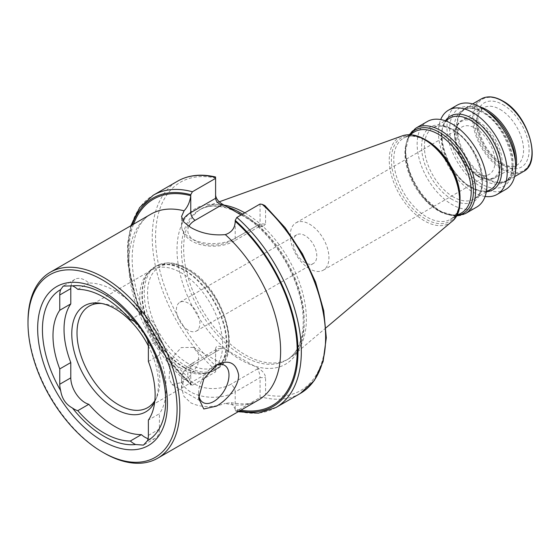 <?xml version="1.0" encoding="UTF-8"?>
<svg xmlns="http://www.w3.org/2000/svg" width="560" height="560" viewBox="0 0 560 560"><rect width="100%" height="100%" fill="white"/><g stroke="black" fill="none" stroke-linecap="round" stroke-linejoin="round"><path stroke-width="0.42" stroke-dasharray="2.8 2.1" d="M215.103 365.694A21.476 12.397 120 0 0 213.808 366.38L216.503 364.826M181.244 382.648L190.617 375.326L197.729 365.19L198.912 354.683L193.452 347.361L181.244 347.578L173.712 355.95L169.701 367.878L169.134 378.756L171.976 384.559L181.244 382.648M148.057 438.676A20.3 11.725 -120 0 0 155.211 438.319A20.3 11.725 -120 0 0 159.418 429.023L159.418 413.721L148.372 420.098M239.589 410.928A120.26 69.433 60 0 1 235.207 409.913L235.207 408.919L231.259 402.71L225.323 403.368A107.373 61.992 -120 0 0 258.384 400.071C253.512 403.998 244.475 404.88 231.259 402.71M184.072 379.554L188.993 378.147C162.792 354.55 141.036 315.973 134.603 281.799C127.659 247.744 136.451 221.564 151.011 214.095A107.373 61.992 -120 0 0 184.072 379.554L181.545 388.073L183.925 396.34L190.757 402.808C200.984 407.659 212.506 407.848 225.323 403.368M181.23 368.452A58.569 33.817 60 0 1 144.648 321.937A58.569 33.817 60 0 1 146.93 274.036A58.569 33.817 60 0 1 151.949 269.913A58.569 33.817 60 0 1 181.23 272.811A58.569 33.817 60 0 1 219.492 324.422A58.569 33.817 60 0 1 210.511 371.357A58.569 33.817 60 0 1 204.435 373.639A58.569 33.817 60 0 1 181.23 368.452M101.689 303.492A58.569 33.817 60 0 1 103.642 303.695A58.569 33.817 60 0 1 118.419 309.078A58.569 33.817 60 0 1 157.108 396.298A58.569 33.817 60 0 1 154.861 400.652M475.636 172.977A27.328 15.778 60 0 1 457.779 148.89A27.328 15.778 60 0 1 461.965 126.994A27.328 15.778 60 0 1 475.636 128.345A27.328 15.778 60 0 1 493.486 152.432A27.328 15.778 60 0 1 489.3 174.328A27.328 15.778 60 0 1 475.636 172.977M309.61 268.828A27.328 15.778 60 0 1 291.753 244.748A27.328 15.778 60 0 1 295.946 222.845A27.328 15.778 60 0 1 309.61 224.196A27.328 15.778 60 0 1 327.467 248.283A27.328 15.778 60 0 1 323.274 270.186A27.328 15.778 60 0 1 309.61 268.828M305.046 262.696A16.597 9.583 60 0 1 294.21 248.073A16.597 9.583 60 0 1 296.751 234.773A16.597 9.583 60 0 1 305.046 235.599A16.597 9.583 60 0 1 315.889 250.222A16.597 9.583 60 0 1 313.348 263.515A16.597 9.583 60 0 1 305.046 262.696M188.132 330.197A16.597 9.583 60 0 1 177.289 315.574A16.597 9.583 60 0 1 179.837 302.281A16.597 9.583 60 0 1 188.132 303.1A16.597 9.583 60 0 1 198.975 317.723A16.597 9.583 60 0 1 196.427 331.023A16.597 9.583 60 0 1 188.132 330.197M235.207 409.913L235.9 411.124L236.859 410.935L260.05 397.544L262.262 397.201L265.573 394.646L265.573 377.622C265.174 374.311 263.095 371.413 259.329 368.914L254.086 365.883A89.901 51.905 60 0 1 240.59 359.765A89.901 51.905 60 0 1 227.094 350.301L221.851 347.277C218.085 345.422 215.999 345.919 215.6 348.768L215.6 351.953L217.434 348.789L221.851 348.348L221.851 347.277M244.797 212.835A86.779 50.099 60 0 1 245.007 212.961A86.779 50.099 60 0 1 300.405 285.341A86.779 50.099 60 0 1 292.635 355.978A86.779 50.099 60 0 1 288.393 358.967A86.779 50.099 60 0 1 245.007 354.669A86.779 50.099 60 0 1 188.314 278.194A86.779 50.099 60 0 1 201.614 208.663A86.779 50.099 60 0 1 206.325 206.479A86.779 50.099 60 0 1 224.133 205.135M476.77 207.039A49.392 28.518 60 0 1 452.074 204.589A49.392 28.518 60 0 1 419.804 161.07A49.392 28.518 60 0 1 427.378 121.492M485.093 196.455A48.629 28.077 60 0 1 472.829 191.989A48.629 28.077 60 0 1 440.706 119.567M505.652 189.483A48.629 28.077 60 0 1 481.341 187.075A48.629 28.077 60 0 1 449.568 144.221A48.629 28.077 60 0 1 457.023 105.252M515.69 168.959A41.972 24.234 60 0 1 507.843 180.53A41.972 24.234 60 0 1 499.751 182.49A41.972 24.234 60 0 1 486.857 178.451A41.972 24.234 60 0 1 460.124 113.862A41.972 24.234 60 0 1 465.871 107.828A41.972 24.234 60 0 1 479.815 106.82M148.372 361.438L159.418 355.061A72.233 41.706 60 0 1 159.418 413.721M215.6 348.768L215.6 365.792A120.26 69.433 60 0 1 155.554 237.265A120.26 69.433 60 0 1 215.6 178.08L215.6 198.296M264.845 205.555L265.573 206.934L265.573 223.958L260.05 223.958L235.207 238.301A31.43 18.144 180 0 1 200.949 242.235A31.43 18.144 180 0 1 181.545 225.47A31.43 18.144 180 0 1 182.749 220.5M188.895 226.324A25.186 14.539 0 0 0 200.011 243.033A25.186 14.539 0 0 0 230.79 240.856L257.467 225.449L259.329 225.449L254.086 222.425A89.901 51.905 -120 0 0 242.557 214.13M259.329 225.449L262.934 226.597L265.573 223.958M215.6 178.08L215.6 177.436M215.6 365.792L215.6 371.882L192.409 385.273L191.128 385.287L190.757 383.257A119.084 68.754 60 0 1 133.539 224.182M103.922 452.935A107.373 61.992 60 0 1 28 321.433M159.418 355.061L159.418 339.759A20.3 11.725 -120 0 0 141.386 313.327A83.069 47.957 -120 0 0 88.823 282.982A20.3 11.725 -120 0 0 74.998 279.3A20.3 11.725 -120 0 0 71.071 285.502M148.372 345.968A61.271 35.378 60 0 1 155.582 400.029A61.271 35.378 60 0 1 154.721 401.933M241.136 214.949L254.086 222.425A89.901 51.905 60 0 1 304.157 323.064A89.901 51.905 60 0 1 254.086 365.883L227.094 350.301A89.901 51.905 60 0 1 177.016 249.662A89.901 51.905 60 0 1 227.094 206.843M215.6 371.882L215.6 351.953L190.757 366.303A31.43 18.144 0 0 0 181.545 379.134A31.43 18.144 0 0 0 190.757 391.965A31.43 18.144 0 0 0 235.207 391.965A6.244 3.605 -120 0 0 230.79 384.314A25.186 14.539 180 0 1 195.174 384.314A25.186 14.539 180 0 1 195.174 363.755L221.851 348.348M260.05 397.544L260.05 377.622L265.573 377.622M188.993 378.147L190.757 383.257L190.757 366.303A6.244 3.605 60 0 1 192.045 363.44A6.244 3.605 60 0 1 195.174 363.755M260.05 204.029L260.05 223.958L258.958 226.597L262.934 226.597M257.467 225.449L258.958 226.597M259.329 368.914L257.467 368.914C259.028 371.413 259.889 374.311 260.05 377.622L235.207 391.965L235.207 408.919A119.084 68.754 60 0 0 240.912 410.158M141.386 313.327L130.34 319.704M88.823 282.982L77.784 289.352M213.808 366.38A21.476 12.397 120 0 0 198.625 392.679A21.476 12.397 120 0 0 198.786 395.164M159.418 429.023L148.372 435.4M188.132 363.51A57.393 33.138 60 0 1 147.546 293.216A57.393 33.138 60 0 1 188.132 269.787A57.393 33.138 60 0 1 228.718 340.081A57.393 33.138 60 0 1 188.132 363.51M186.473 366.38A59.738 34.489 60 0 1 147.448 313.74A59.738 34.489 60 0 1 156.604 265.867A59.738 34.489 60 0 1 186.473 268.828A59.738 34.489 60 0 1 225.498 321.468A59.738 34.489 60 0 1 216.342 369.341A59.738 34.489 60 0 1 186.473 366.38M184.541 367.5A59.738 34.489 60 0 1 145.509 314.86A59.738 34.489 60 0 1 154.672 266.987A59.738 34.489 60 0 1 184.541 269.948A59.738 34.489 60 0 1 223.566 322.588A59.738 34.489 60 0 1 214.41 370.461A59.738 34.489 60 0 1 184.541 367.5M184.107 367.682A59.661 34.447 60 0 1 146.846 320.299A59.661 34.447 60 0 1 149.17 271.502A59.661 34.447 60 0 1 184.107 270.256A59.661 34.447 60 0 1 224.441 327.985A59.661 34.447 60 0 1 207.746 372.967A59.661 34.447 60 0 1 184.107 367.682M502.873 104.65A37.093 21.413 60 0 1 529.102 150.08A37.093 21.413 60 0 1 502.873 165.221A37.093 21.413 60 0 1 476.644 119.791A37.093 21.413 60 0 1 502.873 104.65M500.115 109.431A33.187 19.159 60 0 1 521.794 138.677A33.187 19.159 60 0 1 516.705 165.27A33.187 19.159 60 0 1 500.115 163.625A33.187 19.159 60 0 1 478.429 134.379A33.187 19.159 60 0 1 483.518 107.786A33.187 19.159 60 0 1 500.115 109.431M478.66 176.008A33.187 19.159 60 0 1 456.981 146.762A33.187 19.159 60 0 1 462.07 120.169A33.187 19.159 60 0 1 478.66 121.814A33.187 19.159 60 0 1 500.346 151.06A33.187 19.159 60 0 1 495.257 177.653A33.187 19.159 60 0 1 478.66 176.008M477.708 175.924A32.41 18.711 60 0 1 454.79 136.234A32.41 18.711 60 0 1 477.708 123.004A32.41 18.711 60 0 1 500.619 162.694A32.41 18.711 60 0 1 477.708 175.924M242.585 214.116A86.779 50.099 60 0 1 242.795 214.235A86.779 50.099 60 0 1 299.488 290.703A86.779 50.099 60 0 1 286.188 360.241A86.779 50.099 60 0 1 242.795 355.943A86.779 50.099 60 0 1 186.109 279.475A86.779 50.099 60 0 1 199.409 209.937A86.779 50.099 60 0 1 241.703 213.612M451.752 221.62A49.77 28.735 60 0 1 424.431 220.864A49.77 28.735 60 0 1 391.265 174.664A49.77 28.735 60 0 1 402.241 135.87M425.565 140.112A48.321 27.902 60 0 1 459.739 199.297A48.321 27.902 60 0 1 425.565 219.023A48.321 27.902 60 0 1 391.398 159.838A48.321 27.902 60 0 1 425.565 140.112M460.012 199.444A46.851 27.048 60 0 1 450.331 219.373A46.851 27.048 60 0 1 426.902 217.049A46.851 27.048 60 0 1 396.298 175.763A46.851 27.048 60 0 1 403.48 138.215A46.851 27.048 60 0 1 425.572 139.797M461.503 212.919A46.851 27.048 60 0 1 438.081 210.602A46.851 27.048 60 0 1 407.47 169.309A46.851 27.048 60 0 1 414.652 131.768C394.499 140.021 410.27 195.972 439.054 210.504C448.105 215.474 455.588 216.279 461.503 212.919M457.31 215.341A48.125 27.783 60 0 1 439.369 210.889A48.125 27.783 60 0 1 409.64 173.537A48.125 27.783 60 0 1 410.459 134.19M465.36 213.626A49.392 28.518 60 0 1 440.664 211.176A49.392 28.518 60 0 1 408.401 167.65A49.392 28.518 60 0 1 415.968 128.072M452.074 199.409A43.05 24.85 60 0 1 421.631 146.692A43.05 24.85 60 0 1 452.074 129.115A43.05 24.85 60 0 1 482.51 181.839A43.05 24.85 60 0 1 452.074 199.409M453.453 197.022A41.097 23.723 60 0 1 426.608 160.804A41.097 23.723 60 0 1 432.908 127.876A41.097 23.723 60 0 1 453.453 129.913A41.097 23.723 60 0 1 480.298 166.124A41.097 23.723 60 0 1 473.998 199.059A41.097 23.723 60 0 1 453.453 197.022M490.889 189.308A41.097 23.723 60 0 1 470.337 187.271A41.097 23.723 60 0 1 443.492 151.06A41.097 23.723 60 0 1 449.792 118.125C432.243 125.167 446.005 174.44 471.317 187.173C479.255 191.52 485.779 192.227 490.889 189.308M486.717 191.709A42.539 24.563 60 0 1 471.674 187.684A42.539 24.563 60 0 1 445.62 155.267A42.539 24.563 60 0 1 445.627 120.533M481.341 183.953A44.807 25.865 60 0 1 449.659 129.08A44.807 25.865 60 0 1 481.341 110.782A44.807 25.865 60 0 1 513.016 165.655A44.807 25.865 60 0 1 481.341 183.953M483.546 180.124A41.678 24.066 60 0 1 456.316 143.395A41.678 24.066 60 0 1 462.707 109.998A41.678 24.066 60 0 1 483.546 112.063A41.678 24.066 60 0 1 510.776 148.792A41.678 24.066 60 0 1 504.385 182.189A41.678 24.066 60 0 1 483.546 180.124M515.396 161.574A41.678 24.066 60 0 1 506.765 180.817A41.678 24.066 60 0 1 485.926 178.752A41.678 24.066 60 0 1 458.696 142.023A41.678 24.066 60 0 1 465.087 108.619A41.678 24.066 60 0 1 485.926 110.684A41.678 24.066 60 0 1 486.066 110.768M523.306 171.605A41.972 24.234 60 0 1 502.32 169.526A41.972 24.234 60 0 1 474.901 132.538A41.972 24.234 60 0 1 481.334 98.903M502.873 101.304A41.195 23.786 60 0 1 532 151.753A41.195 23.786 60 0 1 502.873 168.567A41.195 23.786 60 0 1 473.746 118.118A41.195 23.786 60 0 1 502.873 101.304M265.573 206.934A120.26 69.433 60 0 1 325.626 335.461A120.26 69.433 60 0 1 265.573 394.646M300.23 393.498A122.598 70.784 60 0 1 262.262 397.201M215.6 370.258A122.598 70.784 60 0 1 177.632 181.146M275.933 407.519A122.598 70.784 60 0 1 236.859 410.935M192.409 385.273A122.598 70.784 60 0 1 130.928 279.048A122.598 70.784 60 0 1 153.335 195.174M190.757 384.251A120.26 69.433 60 0 1 132.216 224.945M257.467 368.914L230.79 384.314M235.207 221.347L235.207 238.301A6.244 3.605 -120 0 1 233.912 241.164C216.314 251.384 182.504 246.12 181.545 225.47L181.545 216.685M230.79 240.856A6.244 3.605 -120 0 0 233.912 241.164L259.294 226.506M159.418 339.759L148.372 346.136M193.452 347.361L224.546 365.316M155.211 438.319L143.451 445.109M204.435 373.639L207.746 372.967L216.342 369.341C244.37 355.614 223.489 287.462 187.649 268.709C180.572 264.635 173.789 262.696 167.286 262.885L156.604 265.867L149.17 271.502L146.93 274.036M89.138 306.173L151.949 269.913M103.642 303.695L99.645 303.149M502.061 163.436C511.854 168.462 515.536 165.935 516.705 165.27L495.257 177.653C491.624 180.418 485.835 179.893 477.883 176.085C457.94 165.648 446.418 127.813 462.07 120.169L483.518 107.786L479.199 113.113C478.051 115.283 476.553 122.507 479.661 133.133C484.253 146.825 491.722 156.926 502.061 163.436M295.946 222.845L461.965 126.994M179.837 302.281L296.751 234.773M288.393 358.967L286.188 360.241C302.855 351.421 308.504 321.608 297.661 288.981C288.064 258.272 264.817 227.654 241.234 214.389C224.49 205.156 210.553 203.672 199.409 209.937L201.614 208.663M326.004 327.803L292.635 355.978M456.393 215.873L450.331 219.373C470.484 211.113 454.713 155.162 425.929 140.637C416.878 135.667 409.395 134.862 403.48 138.215L409.542 134.715M409.276 134.715L405.181 152.6L410.109 174.944L422.66 196.294L439.691 211.274L456.267 216.097M486.318 191.94L473.998 199.059C491.547 192.017 477.792 142.744 452.48 130.011C444.542 125.664 438.018 124.957 432.908 127.876L445.228 120.764M499.751 182.49L506.765 180.817L504.385 182.189C521.619 175.861 507.885 125.076 481.985 112.217C476.616 109.2 471.849 107.933 467.698 108.402L462.707 109.998L465.087 108.619L460.124 113.862M507.843 180.53L514.605 176.631M235.9 411.124L238.224 411.712M130.851 225.736L127.596 243.565L127.792 263.62L138.236 307.286L160.51 350.049L191.128 385.287M465.871 107.828L472.633 103.929M219.226 201.831L206.325 206.479M196.427 331.023L313.348 263.515M323.274 270.186L489.3 174.328M157.108 396.298L155.582 400.029M147.7 407.617L210.511 371.357M181.545 388.073L181.545 379.134C181.475 373.121 184.975 367.892 192.045 363.44L217.434 348.789M74.998 279.3L63.238 286.09M198.625 392.679L198.625 398.258M171.976 384.559L203.07 402.514"/><path stroke-width="0.84" d="M198.786 395.164A21.476 12.397 120 0 0 203.07 402.514A21.476 12.397 120 0 0 213.808 401.45A21.476 12.397 120 0 0 227.836 382.522A21.476 12.397 120 0 0 224.546 365.316A21.476 12.397 120 0 0 215.103 365.694M216.503 364.826C228.788 359.212 236.173 362.635 238.658 375.095C238.742 387.1 226.261 400.68 216.503 406.119L203.784 408.975L198.625 398.258L203.791 378.994L216.503 364.826M60.697 390.712A20.3 11.725 60 0 1 59.752 384.237L59.752 368.935L70.791 362.558L70.791 377.86A20.3 11.725 -120 0 0 85.148 402.724A20.3 11.725 -120 0 0 88.823 404.292L77.784 410.669A20.3 11.725 60 0 1 74.109 409.101A20.3 11.725 60 0 1 72.478 408.058C65.856 404.418 61.929 398.636 60.697 390.712A87.15 50.316 60 0 1 60.697 289.59L63.238 286.09L72.478 285.852A87.15 50.316 60 0 1 104.062 294.028A87.15 50.316 60 0 1 135.646 322.315C140.245 327.117 144.172 332.899 147.427 339.661A20.3 11.725 60 0 1 148.372 346.136L148.372 361.438A72.233 41.706 60 0 1 148.372 420.098L148.372 435.4A20.3 11.725 60 0 1 147.427 440.783L143.451 445.109L135.646 444.521A20.3 11.725 60 0 1 134.015 443.688A20.3 11.725 60 0 1 130.34 441.014A83.069 47.957 60 0 1 104.062 433.013A83.069 47.957 60 0 1 77.784 410.669M88.823 404.292A83.069 47.957 -120 0 0 115.108 426.636A83.069 47.957 -120 0 0 141.386 434.637L130.34 441.014M141.386 434.637A20.3 11.725 -120 0 0 145.061 437.311A20.3 11.725 -120 0 0 148.057 438.676M103.922 452.935L102.543 452.137A105.42 60.865 60 0 1 28 323.022A105.42 60.865 60 0 1 102.543 279.986A105.42 60.865 60 0 1 177.086 409.101A105.42 60.865 60 0 1 102.543 452.137L103.922 452.935A107.373 61.992 60 0 0 157.612 458.255L258.384 400.071A107.373 61.992 -120 0 0 225.323 234.619C231.763 232.393 235.06 227.969 235.207 221.347A119.084 68.754 60 0 1 297.136 347.438A119.084 68.754 60 0 1 240.912 410.158M28 323.022L28 321.433A107.373 61.992 60 0 1 50.239 272.279A107.373 61.992 60 0 1 103.922 277.592A107.373 61.992 60 0 1 174.069 372.211A107.373 61.992 60 0 1 157.612 458.255M154.861 400.652A58.569 33.817 60 0 1 147.7 407.617A58.569 33.817 60 0 1 118.419 404.719A58.569 33.817 60 0 1 80.157 353.108A58.569 33.817 60 0 1 89.138 306.173A58.569 33.817 60 0 1 101.689 303.492M154.721 401.933A61.271 35.378 60 0 1 115.108 408.835A61.271 35.378 60 0 1 72.499 343.287A61.271 35.378 60 0 1 99.645 303.149A61.271 35.378 60 0 1 115.108 308.784A61.271 35.378 60 0 1 148.372 345.968M135.646 444.521A87.15 50.316 60 0 1 104.062 436.345A87.15 50.316 60 0 1 72.478 408.058M102.543 440.979A91.756 52.976 60 0 1 37.66 328.601A91.756 52.976 60 0 1 102.543 291.144A91.756 52.976 60 0 1 167.426 403.522A91.756 52.976 60 0 1 102.543 440.979M242.557 214.13A89.901 51.905 -120 0 0 240.59 212.961A89.901 51.905 -120 0 0 227.094 206.843L221.851 203.812L221.851 204.89C218.085 203.665 215.999 201.467 215.6 198.296L215.6 178.367L192.409 191.758L190.757 194.691L190.757 195.685C189.917 201.887 187.691 206.927 184.072 210.805L181.545 216.531L183.925 222.11L190.757 227.465C200.984 233.317 212.506 235.704 225.323 234.619M452.074 123.935A49.392 28.518 60 0 1 484.337 167.461A49.392 28.518 60 0 1 476.77 207.039L465.36 213.626A49.392 28.518 60 0 0 472.934 174.048A49.392 28.518 60 0 0 440.664 130.522A49.392 28.518 60 0 0 415.968 128.072L427.378 121.492A49.392 28.518 60 0 1 452.074 123.935M440.706 119.567A48.629 28.077 60 0 1 448.511 110.166A48.629 28.077 60 0 1 472.829 112.574A48.629 28.077 60 0 1 504.595 155.428A48.629 28.077 60 0 1 497.14 194.397A48.629 28.077 60 0 1 485.093 196.455M448.511 110.166L457.023 105.252A48.629 28.077 60 0 1 481.341 107.66A48.629 28.077 60 0 1 513.107 150.514A48.629 28.077 60 0 1 505.652 189.483L497.14 194.397M479.815 106.82A41.972 24.234 60 0 1 486.857 109.907A41.972 24.234 60 0 1 515.69 168.959M147.427 339.661A87.15 50.316 60 0 1 147.427 440.783M72.478 285.852A20.3 11.725 60 0 1 77.784 289.352A83.069 47.957 60 0 1 130.34 319.704A20.3 11.725 60 0 1 135.646 322.315M59.752 368.935A72.233 41.706 60 0 1 59.752 310.268L59.752 294.973A20.3 11.725 60 0 1 60.697 289.59M215.6 195.104C215.999 198.415 218.085 201.313 221.851 203.812M262.262 204.379L264.845 205.555L285.152 227.731L302.442 253.813L315.595 282.079L323.729 310.681L326.305 337.757L323.113 361.571L314.265 380.604L300.23 393.498A122.598 70.784 60 0 0 262.262 204.379L260.05 204.029L236.859 217.42A122.598 70.784 60 0 1 298.347 323.645A122.598 70.784 60 0 1 275.933 407.519L300.23 393.498M235.207 221.347L235.207 220.36L236.859 217.42M224.133 205.135A86.779 50.099 60 0 1 244.797 212.835M70.791 362.558A72.233 41.706 60 0 1 70.791 303.898L59.752 310.268M71.071 285.502A20.3 11.725 -120 0 0 70.791 288.596L70.791 303.898M241.136 214.949L227.094 206.843M241.703 213.612A86.779 50.099 60 0 1 242.585 214.116M451.752 221.62C471.415 207.179 453.46 154.462 425.208 139.587C416.829 134.792 409.171 133.553 402.241 135.87A49.77 28.735 60 0 1 424.431 139.587A49.77 28.735 60 0 1 456.204 181.097A49.77 28.735 60 0 1 451.752 221.62L326.004 327.803M425.572 139.797A46.851 27.048 60 0 1 426.902 140.539A46.851 27.048 60 0 1 460.012 199.444M409.542 134.715L414.652 131.768A46.851 27.048 60 0 1 438.081 134.085A46.851 27.048 60 0 1 468.685 175.378A46.851 27.048 60 0 1 461.503 212.919L456.393 215.873M410.459 134.19A48.125 27.783 60 0 1 439.369 132.307A48.125 27.783 60 0 1 472.094 179.718A48.125 27.783 60 0 1 457.31 215.341M445.228 120.764L449.792 118.125A41.097 23.723 60 0 1 470.337 120.162A41.097 23.723 60 0 1 497.189 156.38A41.097 23.723 60 0 1 490.889 189.308L486.318 191.94M445.627 120.533A42.539 24.563 60 0 1 471.674 118.209A42.539 24.563 60 0 1 500.731 160.727A42.539 24.563 60 0 1 486.717 191.709M486.066 110.768A41.678 24.066 60 0 1 515.396 161.574M502.32 100.982A41.972 24.234 60 0 1 529.739 137.97A41.972 24.234 60 0 1 523.306 171.605C542.57 162.575 528.073 114.093 502.712 100.94C494.501 96.327 487.375 95.641 481.334 98.903A41.972 24.234 60 0 1 502.32 100.982M215.6 177.016C201.194 173.614 188.538 174.986 177.632 181.146A122.598 70.784 60 0 1 215.6 177.436M177.632 181.146L153.335 195.174A122.598 70.784 60 0 1 192.409 191.758M235.207 220.36A120.26 69.433 60 0 1 297.983 348.74A120.26 69.433 60 0 1 239.589 410.928M132.216 224.945A120.26 69.433 60 0 1 190.757 194.691M133.539 224.182A119.084 68.754 60 0 1 190.757 195.685L190.757 212.639L215.6 198.296M184.072 210.805A107.373 61.992 -120 0 0 151.011 214.095L50.239 272.279M182.749 220.5A31.43 18.144 180 0 1 190.757 212.639A6.244 3.605 60 0 0 195.174 220.29A25.186 14.539 0 0 0 188.895 226.324M221.851 204.89L195.174 220.29M70.791 377.86L59.752 384.237M70.791 288.596L59.752 294.973M456.267 216.097L465.36 213.626M514.605 176.631L523.306 171.605M238.224 411.712L258.377 413.161L275.933 407.519M153.335 195.174L139.671 207.557L130.851 225.736M472.633 103.929L481.334 98.903M409.276 134.715L415.968 128.072M402.241 135.87L219.226 201.831"/></g></svg>
